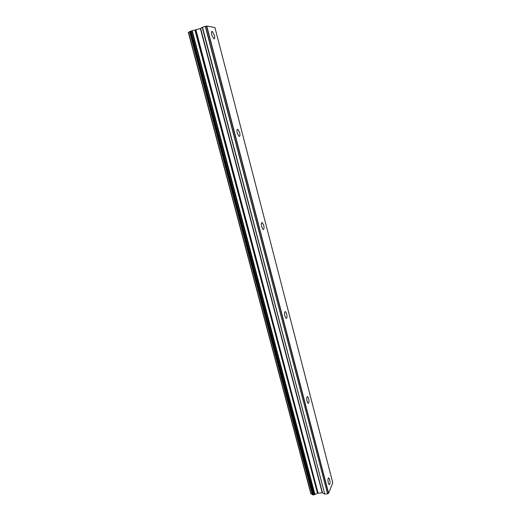 <?xml version="1.0" encoding="UTF-8"?>
<svg xmlns="http://www.w3.org/2000/svg" width="521" height="521" viewBox="0 0 521 521"><rect width="100%" height="100%" fill="white"/><g stroke="black" fill="none" stroke-linecap="round" stroke-linejoin="round"><path stroke-width="0.78" d="M214.418 35.363L212.379 31.507C211.402 31.208 211.194 32.354 211.747 34.953L213.786 38.801C214.763 39.095 214.971 37.948 214.418 35.363M329.695 479.594L328.881 477.933C327.924 478.057 327.729 479.75 328.302 483.006L329.116 484.66C330.073 484.523 330.268 482.837 329.695 479.594M308.679 398.598L307.709 396.663C306.713 396.663 306.498 398.239 307.071 401.385L308.035 403.319C309.038 403.306 309.253 401.73 308.679 398.598M286.713 313.948L285.547 311.662C284.525 311.558 284.297 313.023 284.87 316.045L286.029 318.318C287.051 318.416 287.279 316.957 286.713 313.948M263.73 225.378L262.324 222.675C261.295 222.48 261.067 223.828 261.633 226.72L263.033 229.416C264.062 229.605 264.297 228.257 263.73 225.378M239.66 132.621L237.96 129.397C236.951 129.136 236.723 130.38 237.289 133.129L238.983 136.346C239.992 136.6 240.22 135.356 239.66 132.621M188.53 32.374L311.096 493.83L188.53 32.374L189.592 31.846M328.614 493.198L206.798 26.05L214.926 27.528L332.776 482.752L328.614 493.198L327.559 493.758L205.502 26.278L202.22 27.359L200.377 28.57L191.858 30.824L314.632 494.657L314.951 494.455L192.256 30.765M310.881 493.784L188.328 32.465M189.664 31.547L312.561 494.82L189.664 31.547L191.858 30.824M205.502 26.278L206.583 26.083L328.445 493.296M205.281 26.324L327.559 493.758M327.37 493.843L324.733 494.051L202.48 27.248M202.22 27.359L324.733 494.051M324.466 494.006L322.212 492.723L317.497 493.257L195.329 30.166M194.991 30.251L317.497 493.257M317.198 493.348L314.951 494.455M314.632 494.657L312.561 494.82M312.255 494.175L311.096 493.83M190.256 31.28L313.186 494.95M313.85 494.898L190.96 31.045M318.044 493.048L195.968 30.023M200.377 28.57L322.212 492.723M322.479 492.768L200.637 28.453M317.719 493.14L195.596 30.114M212.379 31.507L211.585 31.761M328.881 477.933L328.432 477.972M307.709 396.663L307.162 396.728M285.547 311.662L284.909 311.773M262.324 222.675L261.607 222.832M237.96 129.397L237.185 129.605M189.533 31.638L312.398 494.716"/></g></svg>
